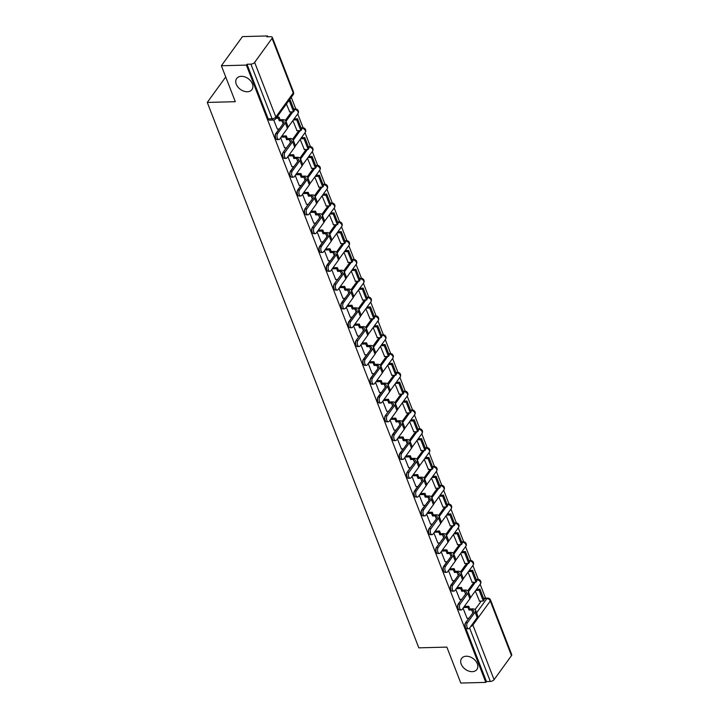 <?xml version="1.0" encoding="UTF-8"?>
<svg xmlns="http://www.w3.org/2000/svg" width="719" height="719" viewBox="0 0 719 719"><rect width="100%" height="100%" fill="white"/><g stroke="black" fill="none" stroke-linecap="round" stroke-linejoin="round"><path stroke-width="1.08" d="M466.272 656.222A9.446 6.642 35.9 0 1 475.672 660.941A9.446 6.642 35.9 0 1 476.913 669.479A9.446 6.642 35.9 0 1 472.257 671.663A9.446 6.642 35.9 0 1 462.856 666.944A9.446 6.642 35.9 0 1 461.616 658.406A9.446 6.642 35.9 0 1 466.272 656.222M241.341 76.313A9.446 6.642 35.9 0 1 250.742 81.031A9.446 6.642 35.9 0 1 251.983 89.569A9.446 6.642 35.9 0 1 247.327 91.753A9.446 6.642 35.9 0 1 237.926 87.035A9.446 6.642 35.9 0 1 236.686 78.497A9.446 6.642 35.9 0 1 241.341 76.313M461.544 599.412L458.237 603.978A2.948 1.546 88.5 0 0 457.949 608.085A2.948 1.546 88.5 0 0 458.138 608.499M454.246 580.593L450.939 585.158A2.948 1.546 88.5 0 0 450.651 589.274A2.948 1.546 88.5 0 0 450.84 589.679M446.948 561.782L443.641 566.347A2.948 1.546 88.5 0 0 443.353 570.455A2.948 1.546 88.5 0 0 443.542 570.868M439.651 542.962L436.343 547.527A2.948 1.546 88.5 0 0 436.056 551.644A2.948 1.546 88.5 0 0 436.244 552.048M432.353 524.151L429.045 528.717A2.948 1.546 88.5 0 0 428.758 532.824A2.948 1.546 88.5 0 0 428.946 533.237M425.055 505.331L421.747 509.897A2.948 1.546 88.5 0 0 421.451 514.013A2.948 1.546 88.5 0 0 421.649 514.418M417.757 486.52L414.45 491.086A2.948 1.546 88.5 0 0 414.153 495.193A2.948 1.546 88.5 0 0 414.351 495.607M410.459 467.701L407.152 472.266A2.948 1.546 88.5 0 0 406.855 476.382A2.948 1.546 88.5 0 0 407.053 476.787M403.161 448.89L399.854 453.455A2.948 1.546 88.5 0 0 399.557 457.563A2.948 1.546 88.5 0 0 399.755 457.967M395.863 430.07L392.556 434.636A2.948 1.546 88.5 0 0 392.259 438.743A2.948 1.546 88.5 0 0 392.448 439.156M388.566 411.25L385.258 415.816A2.948 1.546 88.5 0 0 384.962 419.932A2.948 1.546 88.5 0 0 385.15 420.336M381.268 392.439L377.96 397.005A2.948 1.546 88.5 0 0 377.664 401.112A2.948 1.546 88.5 0 0 377.852 401.526M373.97 373.619L370.662 378.185A2.948 1.546 88.5 0 0 370.366 382.301A2.948 1.546 88.5 0 0 370.555 382.706M366.672 354.809L363.365 359.374A2.948 1.546 88.5 0 0 363.068 363.481A2.948 1.546 88.5 0 0 363.257 363.895M359.374 335.989L356.067 340.554A2.948 1.546 88.5 0 0 355.77 344.671A2.948 1.546 88.5 0 0 355.959 345.075M352.076 317.178L348.769 321.744A2.948 1.546 88.5 0 0 348.472 325.851A2.948 1.546 88.5 0 0 348.661 326.264M344.778 298.358L341.471 302.924A2.948 1.546 88.5 0 0 341.174 307.04A2.948 1.546 88.5 0 0 341.363 307.444M337.481 279.547L334.173 284.113A2.948 1.546 88.5 0 0 333.877 288.22A2.948 1.546 88.5 0 0 334.065 288.634M330.183 260.727L326.875 265.293A2.948 1.546 88.5 0 0 326.579 269.409A2.948 1.546 88.5 0 0 326.768 269.814M322.885 241.917L319.578 246.482A2.948 1.546 88.5 0 0 319.281 250.589A2.948 1.546 88.5 0 0 319.47 251.003M315.587 223.097L312.28 227.662A2.948 1.546 88.5 0 0 311.983 231.779A2.948 1.546 88.5 0 0 312.172 232.183M308.289 204.286L304.982 208.852A2.948 1.546 88.5 0 0 304.685 212.959A2.948 1.546 88.5 0 0 304.874 213.363M300.991 185.466L297.684 190.032A2.948 1.546 88.5 0 0 297.387 194.139A2.948 1.546 88.5 0 0 297.576 194.552M293.694 166.646L290.386 171.212A2.948 1.546 88.5 0 0 290.09 175.328A2.948 1.546 88.5 0 0 290.278 175.733M286.387 147.835L283.088 152.401A2.948 1.546 88.5 0 0 282.792 156.508A2.948 1.546 88.5 0 0 282.98 156.922M279.089 129.016L275.79 133.581A2.948 1.546 88.5 0 0 275.494 137.697A2.948 1.546 88.5 0 0 275.683 138.102M485.559 598.163L480.175 584.295M478.27 579.37L472.877 565.476M470.963 560.559L465.579 546.665M463.665 541.74L458.282 527.845M456.367 522.929L450.984 509.034M449.069 504.109L443.686 490.214M441.772 485.289L436.388 471.394M434.474 466.478L429.09 452.584M427.176 447.658L421.792 433.764M419.878 428.848L414.495 414.953M412.58 410.028L407.197 396.133M405.282 391.217L399.899 377.322M397.984 372.397L392.601 358.502M390.687 353.586L385.303 339.692M383.389 334.766L377.996 320.872M376.091 315.956L370.698 302.061M368.793 297.136L363.401 283.241M361.495 278.325L356.103 264.43M354.197 259.505L348.805 245.61M346.9 240.685L341.507 226.791M339.602 221.874L334.209 207.98M332.304 203.055L326.911 189.16M325.006 184.244L319.613 170.349M317.708 165.424L312.316 151.529M310.41 146.613L305.018 132.718M303.112 127.793L297.72 113.899M295.815 108.982L291.285 97.299M267.81 36.777L267.486 35.95L266.875 36.804L270.766 36.696A2.948 1.42 -21.2 0 1 272.285 37.325A2.948 1.42 -21.2 0 1 272.052 38.332L254.643 62.373L275.835 117.008L293.244 92.967L272.052 38.332M221.371 65.753L246.383 65.096L485.819 682.394L460.807 683.05L446.858 647.109L418.826 647.846L207.279 102.431L235.311 101.694L221.371 65.753L242.465 36.606L267.486 35.95M511.488 655.629L490.295 600.994A2.948 1.42 -21.2 0 0 490.529 599.988L511.721 654.632A2.948 1.42 158.8 0 1 511.488 655.629L494.079 679.671A2.948 1.42 158.8 0 1 490.331 681.441L486.439 681.54L465.247 626.905A2.948 1.546 -91.5 0 1 465.535 622.789L468.842 618.223M475.124 609.55L481.272 601.066M486.439 681.54L485.819 682.394M247.003 64.243L268.196 118.878A2.948 1.546 88.5 0 0 269.499 120.136L273.4 120.028A2.948 1.546 -91.5 0 1 272.088 118.779L250.895 64.144L247.003 64.243L246.383 65.096M250.895 64.144A2.948 1.42 -21.2 0 0 254.643 62.373M273.732 120.001L277.318 129.069M286.423 104.012L289.739 111.903M280.626 137.778L284.616 147.88M292.858 120.612L297.037 130.723M287.924 156.598L291.914 166.7M300.156 139.432L304.335 149.534M295.221 175.418L299.212 185.511M307.453 158.243L311.633 168.354M302.519 194.229L306.51 204.331M314.76 177.063L318.93 187.165M309.817 213.049L313.808 223.142M322.058 195.874L326.228 205.985M317.115 231.86L321.105 241.961M329.356 214.693L333.526 224.795M324.413 250.679L328.403 260.772M336.654 233.504L340.824 243.615M331.711 269.49L335.701 279.592M343.952 252.324L348.131 262.426M339.009 288.31L342.999 298.403M351.249 271.135L355.429 281.246M346.306 307.121L350.297 317.223M358.547 289.955L362.727 300.057M353.613 325.941L357.595 336.043M365.845 308.766L370.024 318.877M360.911 344.752L364.893 354.853M373.143 327.585L377.322 337.687M368.209 363.571L372.19 373.673M380.441 346.405L384.62 356.507M375.507 382.382L379.488 392.484M387.739 365.216L391.918 375.327M382.805 401.202L386.786 411.304M395.037 384.036L399.216 394.138M390.102 420.022L394.084 430.115M402.334 402.847L406.514 412.958M397.4 438.833L401.382 448.935M409.632 421.667L413.811 431.768M404.698 457.652L408.68 467.745M416.93 440.477L421.109 450.588M411.996 476.463L415.977 486.565M424.228 459.297L428.407 469.399M419.294 495.283L423.275 505.376M431.526 478.108L435.705 488.219M426.592 514.094L430.573 524.196M438.824 496.928L443.003 507.03M433.89 532.914L437.871 543.007M446.122 515.739L450.301 525.85M441.187 551.725L445.169 561.827M453.419 534.559L457.599 544.66M448.485 570.544L452.467 580.646M460.717 553.369L464.896 563.48M455.783 589.355L459.765 599.457M468.015 572.189L472.194 582.291M467.826 590.73L473.974 582.246M460.528 571.92L466.676 563.435M453.231 553.1L459.378 544.616M445.933 534.289L452.08 525.805M438.635 515.469L444.782 506.985M431.337 496.658L437.485 488.174M424.039 477.838L430.187 469.354M416.741 459.019L422.889 450.534M409.444 440.208L415.591 431.724M402.146 421.388L408.293 412.904M394.848 402.577L400.986 394.093M387.55 383.757L393.688 375.273M380.252 364.946L386.391 356.462M372.954 346.127L379.093 337.642M365.656 327.316L371.795 318.832M358.359 308.496L364.497 300.012M351.061 289.685L357.199 281.201M343.763 270.865L349.901 262.381M336.465 252.054L342.603 243.57M329.167 233.235L335.306 224.75M321.869 214.415L328.008 205.931M314.571 195.604L320.71 187.12M307.274 176.784L313.412 168.3M299.976 157.973L306.114 149.489M292.678 139.153L298.816 130.669M285.38 120.343L291.519 111.858M225.721 76.96L207.279 102.431M463.081 608.175L467.062 618.277M475.313 591.009L479.492 601.111M476.598 580.503L477.03 579.891A2.948 1.546 -91.5 0 1 477.892 579.361L476.508 579.397A2.948 1.546 88.5 0 0 476.194 579.469M469.3 561.683L469.732 561.081A2.948 1.546 -91.5 0 1 470.594 560.541L469.21 560.577A2.948 1.546 88.5 0 0 468.896 560.649M461.993 542.872L462.434 542.261A2.948 1.546 -91.5 0 1 463.297 541.731L461.913 541.766A2.948 1.546 88.5 0 0 461.598 541.829M454.696 524.052L455.136 523.45A2.948 1.546 -91.5 0 1 455.999 522.911L454.615 522.947A2.948 1.546 88.5 0 0 454.3 523.019M447.398 505.241L447.838 504.63A2.948 1.546 -91.5 0 1 448.701 504.091L447.317 504.127A2.948 1.546 88.5 0 0 447.002 504.199M440.1 486.421L440.54 485.819A2.948 1.546 -91.5 0 1 441.403 485.28L440.019 485.316A2.948 1.546 88.5 0 0 439.704 485.388M432.802 467.602L433.242 466.999A2.948 1.546 -91.5 0 1 434.105 466.46L432.721 466.496A2.948 1.546 88.5 0 0 432.407 466.568M425.504 448.791L425.945 448.189A2.948 1.546 -91.5 0 1 426.798 447.649L425.423 447.685A2.948 1.546 88.5 0 0 425.109 447.757M418.206 429.971L418.647 429.369A2.948 1.546 -91.5 0 1 419.501 428.83L418.125 428.866A2.948 1.546 88.5 0 0 417.811 428.937M410.909 411.16L411.349 410.558A2.948 1.546 -91.5 0 1 412.203 410.019L410.828 410.055A2.948 1.546 88.5 0 0 410.513 410.127M403.611 392.34L404.051 391.738A2.948 1.546 -91.5 0 1 404.905 391.199L403.53 391.235A2.948 1.546 88.5 0 0 403.215 391.307M396.313 373.529L396.753 372.927A2.948 1.546 -91.5 0 1 397.607 372.388L396.232 372.424A2.948 1.546 88.5 0 0 395.917 372.496M389.015 354.71L389.455 354.108A2.948 1.546 -91.5 0 1 390.309 353.568L388.925 353.604A2.948 1.546 88.5 0 0 388.62 353.676M381.717 335.899L382.157 335.288A2.948 1.546 -91.5 0 1 383.011 334.757L381.627 334.793A2.948 1.546 88.5 0 0 381.313 334.865M374.419 317.079L374.86 316.477A2.948 1.546 -91.5 0 1 375.713 315.938L374.329 315.974A2.948 1.546 88.5 0 0 374.015 316.045M367.121 298.268L367.562 297.657A2.948 1.546 -91.5 0 1 368.416 297.127L367.032 297.163A2.948 1.546 88.5 0 0 366.717 297.226M359.824 279.448L360.264 278.846A2.948 1.546 -91.5 0 1 361.118 278.307L359.734 278.343A2.948 1.546 88.5 0 0 359.419 278.415M352.526 260.637L352.966 260.026A2.948 1.546 -91.5 0 1 353.82 259.487L352.436 259.523A2.948 1.546 88.5 0 0 352.121 259.595M345.228 241.818L345.668 241.216A2.948 1.546 -91.5 0 1 346.522 240.676L345.138 240.712A2.948 1.546 88.5 0 0 344.823 240.784M337.93 222.998L338.37 222.396A2.948 1.546 -91.5 0 1 339.224 221.856L337.84 221.892A2.948 1.546 88.5 0 0 337.526 221.964M330.632 204.187L331.073 203.585A2.948 1.546 -91.5 0 1 331.926 203.046L330.542 203.082A2.948 1.546 88.5 0 0 330.228 203.153M323.334 185.367L323.775 184.765A2.948 1.546 -91.5 0 1 324.629 184.226L323.244 184.262A2.948 1.546 88.5 0 0 322.93 184.334M316.036 166.556L316.477 165.954A2.948 1.546 -91.5 0 1 317.331 165.415L315.947 165.451A2.948 1.546 88.5 0 0 315.632 165.523M308.739 147.737L309.179 147.134A2.948 1.546 -91.5 0 1 310.033 146.595L308.649 146.631A2.948 1.546 88.5 0 0 308.334 146.703M301.441 128.926L301.881 128.324A2.948 1.546 -91.5 0 1 302.735 127.784L301.351 127.82A2.948 1.546 88.5 0 0 301.036 127.892M294.143 110.106L294.574 109.504A2.948 1.546 -91.5 0 1 295.437 108.964L294.053 109A2.948 1.546 88.5 0 0 293.738 109.072M476.598 612.804L486.844 598.648A2.948 1.546 -91.5 0 1 487.698 598.109L483.806 598.208A2.948 1.546 88.5 0 0 483.492 598.28M278.819 139.549L277.183 139.594A3.316 1.735 -91.5 0 1 275.467 137.302A3.316 1.735 -91.5 0 1 276.042 133.563L277.678 133.518A3.316 1.735 88.5 0 0 277.103 137.257A3.316 1.735 88.5 0 0 278.819 139.549A3.316 1.735 88.5 0 0 279.781 138.947L287.447 128.368A5.905 2.84 -21.2 0 0 287.915 126.364L285.811 120.936A5.905 2.84 -21.2 0 0 282.774 119.678L280.068 119.749L279.035 117.089L276.914 117.152M277.246 129.069L279.34 129.016M280.068 119.749L279.269 120.855L281.974 120.783A3.981 1.914 158.8 0 1 284.023 121.637A3.981 1.914 158.8 0 1 283.699 122.985L276.042 133.563M279.269 120.855L278.235 118.195L279.035 117.089M276.114 118.258L278.235 118.195M289.487 111.912L293.568 111.805L294.368 110.699L290.206 99.959L289.344 99.986M293.568 111.805L289.406 101.064L290.206 99.959M288.544 101.091L289.406 101.064M277.678 133.518L285.335 122.94A5.905 2.84 -21.2 0 0 285.811 120.936M286.117 158.369L284.481 158.414A3.316 1.735 -91.5 0 1 282.765 156.113A3.316 1.735 -91.5 0 1 283.34 152.374L284.976 152.338A3.316 1.735 88.5 0 0 284.4 156.077A3.316 1.735 88.5 0 0 286.117 158.369A3.316 1.735 88.5 0 0 287.079 157.767L294.745 147.188A5.905 2.84 -21.2 0 0 295.212 145.184L293.109 139.756A5.905 2.84 -21.2 0 0 290.072 138.488L287.366 138.56L286.333 135.909L281.902 136.026M284.544 147.88L286.638 147.826M287.366 138.56L286.566 139.666L289.272 139.594A3.981 1.914 158.8 0 1 291.321 140.448A3.981 1.914 158.8 0 1 290.997 141.796L283.088 152.401M286.566 139.666L285.533 137.014L286.333 135.909M281.102 137.131L285.533 137.014M296.785 130.723L300.866 130.615L301.665 129.51L297.504 118.779L294.125 118.869M300.866 130.615L296.704 119.884L297.504 118.779M293.325 119.974L296.704 119.884M284.976 152.338L292.633 141.76A5.905 2.84 -21.2 0 0 293.109 139.756M293.415 177.18L291.779 177.225A3.316 1.735 -91.5 0 1 290.063 174.933A3.316 1.735 -91.5 0 1 290.638 171.194L292.274 171.149A3.316 1.735 88.5 0 0 291.698 174.888A3.316 1.735 88.5 0 0 293.415 177.18A3.316 1.735 88.5 0 0 294.377 176.577L302.043 165.999A5.905 2.84 -21.2 0 0 302.51 163.995L300.407 158.566A5.905 2.84 -21.2 0 0 297.369 157.308L294.664 157.38L293.631 154.72L289.2 154.837M291.842 166.7L293.936 166.646M294.664 157.38L293.864 158.486L296.57 158.414A3.981 1.914 158.8 0 1 298.619 159.267A3.981 1.914 158.8 0 1 298.304 160.616L290.638 171.194M293.864 158.486L292.831 155.825L293.631 154.72M288.4 155.942L292.831 155.825M304.083 149.543L308.163 149.435L308.963 148.33L304.802 137.599L301.423 137.68M308.163 149.435L304.002 138.695L304.802 137.599M300.623 138.785L304.002 138.695M292.274 171.149L299.931 160.571A5.905 2.84 -21.2 0 0 300.407 158.566M300.713 195.999L299.077 196.044A3.316 1.735 -91.5 0 1 297.36 193.744A3.316 1.735 -91.5 0 1 297.936 190.005L299.571 189.969A3.316 1.735 88.5 0 0 298.996 193.708A3.316 1.735 88.5 0 0 300.713 195.999A3.316 1.735 88.5 0 0 301.683 195.397L309.341 184.819A5.905 2.84 -21.2 0 0 309.808 182.815L307.705 177.386A5.905 2.84 -21.2 0 0 304.667 176.119L301.962 176.191L300.928 173.54L296.498 173.656M299.14 185.511L301.234 185.457M301.962 176.191L301.162 177.296L303.867 177.225A3.981 1.914 158.8 0 1 305.917 178.078A3.981 1.914 158.8 0 1 305.602 179.435L297.936 190.005M301.162 177.296L300.129 174.645L300.928 173.54M295.698 174.762L300.129 174.645M311.381 168.354L315.461 168.246L316.261 167.141L312.1 156.409L308.721 156.499M315.461 168.246L311.3 157.515L312.1 156.409M307.921 157.605L311.3 157.515M299.571 189.969L307.229 179.391A5.905 2.84 -21.2 0 0 307.705 177.386M308.011 214.81L306.375 214.855A3.316 1.735 -91.5 0 1 304.658 212.563A3.316 1.735 -91.5 0 1 305.233 208.825L306.869 208.78A3.316 1.735 88.5 0 0 306.294 212.518A3.316 1.735 88.5 0 0 308.011 214.81A3.316 1.735 88.5 0 0 308.981 214.208L316.639 203.63A5.905 2.84 -21.2 0 0 317.106 201.626L315.003 196.197A5.905 2.84 -21.2 0 0 311.965 194.939L309.26 195.011L308.226 192.359L303.795 192.476M306.438 204.331L308.532 204.277M309.26 195.011L308.46 196.116L311.165 196.044A3.981 1.914 158.8 0 1 313.214 196.898A3.981 1.914 158.8 0 1 312.9 198.246L304.982 208.852M308.46 196.116L307.426 193.456L308.226 192.359M302.996 193.573L307.426 193.456M318.679 187.174L322.759 187.066L323.559 185.96L319.398 175.229L316.018 175.319M322.759 187.066L318.598 176.335L319.398 175.229M315.219 176.416L318.598 176.335M306.869 208.78L314.527 198.201A5.905 2.84 -21.2 0 0 315.003 196.197M315.308 233.63L313.673 233.675A3.316 1.735 -91.5 0 1 311.956 231.374A3.316 1.735 -91.5 0 1 312.531 227.644L314.167 227.599A3.316 1.735 88.5 0 0 313.592 231.338A3.316 1.735 88.5 0 0 315.308 233.63A3.316 1.735 88.5 0 0 316.279 233.028L323.936 222.45A5.905 2.84 -21.2 0 0 324.413 220.445L322.301 215.017A5.905 2.84 -21.2 0 0 319.263 213.75L316.558 213.822L315.524 211.17L311.093 211.287M313.736 223.142L315.83 223.088M316.558 213.822L315.758 214.927L318.463 214.855A3.981 1.914 158.8 0 1 320.512 215.709A3.981 1.914 158.8 0 1 320.198 217.066L312.28 227.662M315.758 214.927L314.724 212.276L315.524 211.17M310.293 212.393L314.724 212.276M325.977 205.985L330.057 205.877L330.857 204.78L326.696 194.04L323.316 194.13M330.057 205.877L325.896 195.146L326.696 194.04M322.516 195.235L325.896 195.146M314.167 227.599L321.824 217.021A5.905 2.84 -21.2 0 0 322.301 215.017M322.606 252.45L320.971 252.486A3.316 1.735 -91.5 0 1 319.254 250.194A3.316 1.735 -91.5 0 1 319.838 246.455L321.465 246.41A3.316 1.735 88.5 0 0 320.89 250.149A3.316 1.735 88.5 0 0 322.606 252.45A3.316 1.735 88.5 0 0 323.577 251.839L331.234 241.26A5.905 2.84 -21.2 0 0 331.711 239.256L329.599 233.837A5.905 2.84 -21.2 0 0 326.561 232.57L323.856 232.641L322.822 229.99L318.391 230.107M321.034 241.961L323.128 241.908M323.856 232.641L323.056 233.747L325.761 233.675A3.981 1.914 158.8 0 1 327.81 234.529A3.981 1.914 158.8 0 1 327.496 235.877L319.838 246.455M323.056 233.747L322.031 231.096L322.822 229.99M317.591 231.212L322.031 231.096M333.274 224.804L337.355 224.696L338.155 223.591L333.993 212.86L330.614 212.95M337.355 224.696L333.194 213.965L333.993 212.86M329.814 214.055L333.194 213.965M321.465 246.41L329.122 235.832A5.905 2.84 -21.2 0 0 329.599 233.837M329.904 271.261L328.268 271.306A3.316 1.735 -91.5 0 1 326.552 269.014A3.316 1.735 -91.5 0 1 327.136 265.275L328.763 265.23A3.316 1.735 88.5 0 0 328.188 268.969A3.316 1.735 88.5 0 0 329.904 271.261A3.316 1.735 88.5 0 0 330.875 270.659L338.532 260.08A5.905 2.84 -21.2 0 0 339.009 258.076L336.896 252.648A5.905 2.84 -21.2 0 0 333.859 251.38L331.153 251.452L330.129 248.801L325.689 248.918M328.331 260.781L330.425 260.718M331.153 251.452L330.354 252.558L333.059 252.486A3.981 1.914 158.8 0 1 335.108 253.34A3.981 1.914 158.8 0 1 334.793 254.697L327.136 265.275M330.354 252.558L329.329 249.906L330.129 248.801M324.889 250.023L329.329 249.906M340.572 243.624L344.653 243.516L345.453 242.411L341.291 231.671L337.912 231.761M344.653 243.516L340.491 232.776L341.291 231.671M337.112 232.866L340.491 232.776M328.763 265.23L336.429 254.652A5.905 2.84 -21.2 0 0 336.896 252.648M337.202 290.081L335.566 290.117A3.316 1.735 -91.5 0 1 333.85 287.825A3.316 1.735 -91.5 0 1 334.434 284.086L336.061 284.041A3.316 1.735 88.5 0 0 335.485 287.78A3.316 1.735 88.5 0 0 337.202 290.081A3.316 1.735 88.5 0 0 338.173 289.469L345.83 278.891A5.905 2.84 -21.2 0 0 346.306 276.896L344.194 271.467A5.905 2.84 -21.2 0 0 341.157 270.2L338.451 270.272L337.427 267.621L332.987 267.738M335.629 279.592L337.723 279.538M338.451 270.272L337.651 271.378L340.357 271.306A3.981 1.914 158.8 0 1 342.406 272.159A3.981 1.914 158.8 0 1 342.091 273.508L334.173 284.113M337.651 271.378L336.627 268.726L337.427 267.621M332.187 268.843L336.627 268.726M347.87 262.435L351.959 262.327L352.759 261.222L348.589 250.491L345.21 250.58M351.959 262.327L347.789 251.596L348.589 250.491M344.41 251.686L347.789 251.596M336.061 284.041L343.727 273.463A5.905 2.84 -21.2 0 0 344.194 271.467M344.5 308.891L342.864 308.936A3.316 1.735 -91.5 0 1 341.148 306.645A3.316 1.735 -91.5 0 1 341.732 302.906L343.358 302.861A3.316 1.735 88.5 0 0 342.783 306.6A3.316 1.735 88.5 0 0 344.5 308.891A3.316 1.735 88.5 0 0 345.471 308.289L353.128 297.711A5.905 2.84 -21.2 0 0 353.604 295.707L351.492 290.278A5.905 2.84 -21.2 0 0 348.454 289.02L345.749 289.083L344.725 286.432L340.285 286.548M342.927 298.412L345.021 298.349M345.749 289.083L344.949 290.188L347.654 290.117A3.981 1.914 158.8 0 1 349.704 290.97A3.981 1.914 158.8 0 1 349.389 292.327L341.732 302.906M344.949 290.188L343.925 287.537L344.725 286.432M339.485 287.654L343.925 287.537M355.168 281.255L359.257 281.147L360.057 280.042L355.887 269.301L352.508 269.391M359.257 281.147L355.087 270.407L355.887 269.301M351.708 270.497L355.087 270.407M343.358 302.861L351.025 292.282A5.905 2.84 -21.2 0 0 351.492 290.278M351.798 327.711L350.162 327.756A3.316 1.735 -91.5 0 1 348.445 325.455A3.316 1.735 -91.5 0 1 349.03 321.717L350.656 321.672A3.316 1.735 88.5 0 0 350.081 325.41A3.316 1.735 88.5 0 0 351.798 327.711A3.316 1.735 88.5 0 0 352.768 327.1L360.426 316.522A5.905 2.84 -21.2 0 0 360.902 314.527L358.79 309.098A5.905 2.84 -21.2 0 0 355.752 307.831L353.047 307.903L352.022 305.251L347.583 305.368M350.225 317.223L352.319 317.169M353.047 307.903L352.247 309.008L354.952 308.936A3.981 1.914 158.8 0 1 357.001 309.79A3.981 1.914 158.8 0 1 356.687 311.138L349.03 321.717M352.247 309.008L351.223 306.357L352.022 305.251M346.783 306.474L351.223 306.357M362.466 300.066L366.555 299.958L367.355 298.852L363.185 288.121L359.806 288.211M366.555 299.958L362.385 289.227L363.185 288.121M359.006 289.317L362.385 289.227M350.656 321.672L358.323 311.093A5.905 2.84 -21.2 0 0 358.79 309.098M359.096 346.522L357.469 346.567A3.316 1.735 -91.5 0 1 355.743 344.275A3.316 1.735 -91.5 0 1 356.327 340.536L357.963 340.491A3.316 1.735 88.5 0 0 357.379 344.23A3.316 1.735 88.5 0 0 359.096 346.522A3.316 1.735 88.5 0 0 360.066 345.92L367.724 335.342A5.905 2.84 -21.2 0 0 368.2 333.337L366.088 327.909A5.905 2.84 -21.2 0 0 363.05 326.651L360.345 326.723L359.32 324.062L354.88 324.179M357.523 336.043L359.617 335.989M360.345 326.723L359.545 327.819L362.25 327.756A3.981 1.914 158.8 0 1 364.299 328.601A3.981 1.914 158.8 0 1 363.985 329.958L356.067 340.554M359.545 327.819L358.52 325.168L359.32 324.062M354.081 325.285L358.52 325.168M369.764 318.885L373.853 318.778L374.653 317.672L370.483 306.932L367.103 307.022M373.853 318.778L369.683 308.038L370.483 306.932M366.304 308.127L369.683 308.038M357.963 340.491L365.62 329.913A5.905 2.84 -21.2 0 0 366.088 327.909M366.393 365.342L364.767 365.387A3.316 1.735 -91.5 0 1 363.041 363.086A3.316 1.735 -91.5 0 1 363.625 359.347L365.261 359.311A3.316 1.735 88.5 0 0 364.677 363.041A3.316 1.735 88.5 0 0 366.393 365.342A3.316 1.735 88.5 0 0 367.364 364.731L375.021 354.152A5.905 2.84 -21.2 0 0 375.498 352.157L373.386 346.729A5.905 2.84 -21.2 0 0 370.348 345.462L367.643 345.533L366.618 342.882L362.178 342.999M364.821 354.853L366.915 354.8M367.643 345.533L366.843 346.639L369.548 346.567A3.981 1.914 158.8 0 1 371.597 347.421A3.981 1.914 158.8 0 1 371.283 348.769L363.625 359.347M366.843 346.639L365.818 343.988L366.618 342.882M361.378 344.104L365.818 343.988M377.062 337.696L381.151 337.588L381.951 336.483L377.781 325.752L374.401 325.842M381.151 337.588L376.981 326.857L377.781 325.752M373.601 326.947L376.981 326.857M365.261 359.311L372.918 348.733A5.905 2.84 -21.2 0 0 373.386 346.729M373.691 384.153L372.065 384.198A3.316 1.735 -91.5 0 1 370.339 381.906A3.316 1.735 -91.5 0 1 370.923 378.167L372.559 378.122A3.316 1.735 88.5 0 0 371.975 381.861A3.316 1.735 88.5 0 0 373.691 384.153A3.316 1.735 88.5 0 0 374.662 383.551L382.319 372.972A5.905 2.84 -21.2 0 0 382.796 370.968L380.693 365.54A5.905 2.84 -21.2 0 0 377.646 364.281L374.941 364.353L373.916 361.693L369.476 361.81M372.118 373.673L374.213 373.619M374.941 364.353L374.141 365.459L376.846 365.387A3.981 1.914 158.8 0 1 378.904 366.241A3.981 1.914 158.8 0 1 378.58 367.589L370.923 378.167M374.141 365.459L373.116 362.798L373.916 361.693M368.676 362.915L373.116 362.798M384.359 356.516L388.449 356.408L389.249 355.303L385.078 344.563L381.699 344.653M388.449 356.408L384.279 345.668L385.078 344.563M380.899 345.758L384.279 345.668M372.559 378.122L380.216 367.544A5.905 2.84 -21.2 0 0 380.693 365.54M380.989 402.973L379.362 403.017A3.316 1.735 -91.5 0 1 377.637 400.717A3.316 1.735 -91.5 0 1 378.221 396.978L379.857 396.942A3.316 1.735 88.5 0 0 379.273 400.681A3.316 1.735 88.5 0 0 380.989 402.973A3.316 1.735 88.5 0 0 381.96 402.37L389.617 391.792A5.905 2.84 -21.2 0 0 390.093 389.788L387.99 384.359A5.905 2.84 -21.2 0 0 384.944 383.092L382.238 383.164L381.214 380.513L376.774 380.63M379.425 392.484L381.51 392.43M382.238 383.164L381.438 384.27L384.144 384.198A3.981 1.914 158.8 0 1 386.202 385.051A3.981 1.914 158.8 0 1 385.878 386.4L378.221 396.978M381.438 384.27L380.414 381.618L381.214 380.513M375.974 381.735L380.414 381.618M391.657 375.327L395.747 375.219L396.546 374.114L392.376 363.383L388.997 363.472M395.747 375.219L391.576 364.488L392.376 363.383M388.197 364.578L391.576 364.488M379.857 396.942L387.514 386.364A5.905 2.84 -21.2 0 0 387.99 384.359M388.287 421.783L386.66 421.828A3.316 1.735 -91.5 0 1 384.935 419.537A3.316 1.735 -91.5 0 1 385.519 415.798L387.155 415.753A3.316 1.735 88.5 0 0 386.57 419.492A3.316 1.735 88.5 0 0 388.287 421.783A3.316 1.735 88.5 0 0 389.258 421.181L396.915 410.603A5.905 2.84 -21.2 0 0 397.391 408.599L395.288 403.17A5.905 2.84 -21.2 0 0 392.241 401.912L389.536 401.984L388.512 399.324L384.072 399.44M386.723 411.304L388.808 411.25M389.536 401.984L388.736 403.089L391.442 403.017A3.981 1.914 158.8 0 1 393.5 403.871A3.981 1.914 158.8 0 1 393.176 405.219L385.258 415.816M388.736 403.089L387.712 400.429L388.512 399.324M383.272 400.546L387.712 400.429M398.955 394.147L403.044 394.039L403.844 392.934L399.674 382.202L396.295 382.283M403.044 394.039L398.874 383.299L399.674 382.202M395.495 383.389L398.874 383.299M387.155 415.753L394.812 405.174A5.905 2.84 -21.2 0 0 395.288 403.17M395.594 440.603L393.958 440.648A3.316 1.735 -91.5 0 1 392.232 438.347A3.316 1.735 -91.5 0 1 392.817 434.609L394.452 434.573A3.316 1.735 88.5 0 0 393.868 438.311A3.316 1.735 88.5 0 0 395.594 440.603A3.316 1.735 88.5 0 0 396.555 440.001L404.213 429.423A5.905 2.84 -21.2 0 0 404.689 427.419L402.586 421.99A5.905 2.84 -21.2 0 0 399.539 420.723L396.834 420.795L395.81 418.143L391.37 418.26M394.021 430.115L396.106 430.061M396.834 420.795L396.034 421.9L398.739 421.828A3.981 1.914 158.8 0 1 400.798 422.682A3.981 1.914 158.8 0 1 400.474 424.039L392.817 434.609M396.034 421.9L395.01 419.249L395.81 418.143M390.57 419.366L395.01 419.249M406.253 412.958L410.342 412.85L411.142 411.744L406.972 401.013L403.593 401.103M410.342 412.85L406.172 402.119L406.972 401.013M402.793 402.209L406.172 402.119M394.452 434.573L402.11 423.994A5.905 2.84 -21.2 0 0 402.586 421.99M402.892 459.414L401.256 459.459A3.316 1.735 -91.5 0 1 399.53 457.167A3.316 1.735 -91.5 0 1 400.115 453.428L401.75 453.383A3.316 1.735 88.5 0 0 401.166 457.122A3.316 1.735 88.5 0 0 402.892 459.414A3.316 1.735 88.5 0 0 403.853 458.812L411.511 448.234A5.905 2.84 -21.2 0 0 411.987 446.229L409.884 440.801A5.905 2.84 -21.2 0 0 406.837 439.543L404.132 439.615L403.107 436.963L398.668 437.08M401.319 448.935L403.404 448.881M404.132 439.615L403.332 440.72L406.037 440.648A3.981 1.914 158.8 0 1 408.095 441.502A3.981 1.914 158.8 0 1 407.772 442.85L400.115 453.428M403.332 440.72L402.307 438.06L403.107 436.963M397.868 438.177L402.307 438.06M413.551 431.777L417.64 431.67L418.44 430.564L414.279 419.833L410.891 419.923M417.64 431.67L413.479 420.939L414.279 419.833M410.091 421.019L413.479 420.939M401.75 453.383L409.408 442.805A5.905 2.84 -21.2 0 0 409.884 440.801M410.19 478.234L408.554 478.279A3.316 1.735 -91.5 0 1 406.828 475.978A3.316 1.735 -91.5 0 1 407.412 472.248L409.048 472.203A3.316 1.735 88.5 0 0 408.464 475.942A3.316 1.735 88.5 0 0 410.19 478.234A3.316 1.735 88.5 0 0 411.151 477.632L418.809 467.053A5.905 2.84 -21.2 0 0 419.285 465.049L417.182 459.621A5.905 2.84 -21.2 0 0 414.135 458.354L411.43 458.425L410.405 455.774L405.965 455.891M408.617 467.745L410.702 467.692M411.43 458.425L410.63 459.531L413.335 459.459A3.981 1.914 158.8 0 1 415.393 460.313A3.981 1.914 158.8 0 1 415.07 461.67L407.152 472.266M410.63 459.531L409.605 456.88L410.405 455.774M405.165 456.996L409.605 456.88M420.849 450.588L424.938 450.48L425.738 449.384L421.577 438.644L418.188 438.734M424.938 450.48L420.777 439.749L421.577 438.644M417.397 439.839L420.777 439.749M409.048 472.203L416.705 461.625A5.905 2.84 -21.2 0 0 417.182 459.621M417.487 497.054L415.852 497.09A3.316 1.735 -91.5 0 1 414.126 494.798A3.316 1.735 -91.5 0 1 414.71 491.059L416.346 491.014A3.316 1.735 88.5 0 0 415.762 494.753A3.316 1.735 88.5 0 0 417.487 497.054A3.316 1.735 88.5 0 0 418.449 496.443L426.106 485.864A5.905 2.84 -21.2 0 0 426.583 483.86L424.48 478.441A5.905 2.84 -21.2 0 0 421.433 477.173L418.728 477.245L417.703 474.594L413.263 474.711M415.915 486.565L418 486.511M418.728 477.245L417.928 478.351L420.633 478.279A3.981 1.914 158.8 0 1 422.691 479.133A3.981 1.914 158.8 0 1 422.368 480.481L414.71 491.059M417.928 478.351L416.903 475.699L417.703 474.594M412.463 475.816L416.903 475.699M428.147 469.408L432.236 469.3L433.036 468.195L428.875 457.464L425.495 457.554M432.236 469.3L428.075 458.569L428.875 457.464M424.695 458.659L428.075 458.569M416.346 491.014L424.003 480.436A5.905 2.84 -21.2 0 0 424.48 478.441M424.785 515.865L423.149 515.909A3.316 1.735 -91.5 0 1 421.424 513.618A3.316 1.735 -91.5 0 1 422.008 509.879L423.644 509.834A3.316 1.735 88.5 0 0 423.06 513.573A3.316 1.735 88.5 0 0 424.785 515.865A3.316 1.735 88.5 0 0 425.747 515.262L433.404 504.684A5.905 2.84 -21.2 0 0 433.881 502.68L431.777 497.251A5.905 2.84 -21.2 0 0 428.731 495.984L426.025 496.056L425.001 493.405L420.561 493.522M423.212 505.385L425.297 505.322M426.025 496.056L425.226 497.162L427.931 497.09A3.981 1.914 158.8 0 1 429.989 497.943A3.981 1.914 158.8 0 1 429.665 499.301L422.008 509.879M425.226 497.162L424.201 494.51L425.001 493.405M419.761 494.627L424.201 494.51M435.444 488.228L439.534 488.12L440.334 487.015L436.172 476.275L432.793 476.364M439.534 488.12L435.372 477.38L436.172 476.275M431.993 477.47L435.372 477.38M423.644 509.834L431.301 499.256A5.905 2.84 -21.2 0 0 431.777 497.251M432.083 534.684L430.447 534.72A3.316 1.735 -91.5 0 1 428.722 532.428A3.316 1.735 -91.5 0 1 429.306 528.69L430.942 528.645A3.316 1.735 88.5 0 0 430.357 532.384A3.316 1.735 88.5 0 0 432.083 534.684A3.316 1.735 88.5 0 0 433.045 534.073L440.702 523.495A5.905 2.84 -21.2 0 0 441.178 521.5L439.075 516.071A5.905 2.84 -21.2 0 0 436.029 514.804L433.323 514.876L432.299 512.225L427.859 512.341M430.51 524.196L432.595 524.142M433.323 514.876L432.523 515.981L435.229 515.909A3.981 1.914 158.8 0 1 437.287 516.763A3.981 1.914 158.8 0 1 436.963 518.111L429.045 528.717M432.523 515.981L431.499 513.33L432.299 512.225M427.059 513.447L431.499 513.33M442.742 507.039L446.832 506.931L447.631 505.825L443.47 495.094L440.091 495.184M446.832 506.931L442.67 496.2L443.47 495.094M439.291 496.29L442.67 496.2M430.942 528.645L438.599 518.066A5.905 2.84 -21.2 0 0 439.075 516.071M439.381 553.495L437.745 553.54A3.316 1.735 -91.5 0 1 436.02 551.248A3.316 1.735 -91.5 0 1 436.604 547.51L438.239 547.465A3.316 1.735 88.5 0 0 437.655 551.203A3.316 1.735 88.5 0 0 439.381 553.495A3.316 1.735 88.5 0 0 440.343 552.893L448 542.315A5.905 2.84 -21.2 0 0 448.476 540.311L446.373 534.882A5.905 2.84 -21.2 0 0 443.326 533.624L440.621 533.687L439.597 531.035L435.157 531.152M437.808 543.016L439.893 542.953M440.621 533.687L439.83 534.792L442.527 534.72A3.981 1.914 158.8 0 1 444.585 535.574A3.981 1.914 158.8 0 1 444.261 536.931L436.343 547.527M439.83 534.792L438.797 532.141L439.597 531.035M434.357 532.258L438.797 532.141M450.049 525.859L454.129 525.751L454.929 524.645L450.768 513.905L447.389 513.995M454.129 525.751L449.968 515.011L450.768 513.905M446.589 515.101L449.968 515.011M438.239 547.465L445.897 536.886A5.905 2.84 -21.2 0 0 446.373 534.882M446.679 572.315L445.043 572.36A3.316 1.735 -91.5 0 1 443.317 570.059A3.316 1.735 -91.5 0 1 443.902 566.32L445.537 566.275A3.316 1.735 88.5 0 0 444.953 570.014A3.316 1.735 88.5 0 0 446.679 572.315A3.316 1.735 88.5 0 0 447.64 571.704L455.298 561.126A5.905 2.84 -21.2 0 0 455.774 559.13L453.671 553.702A5.905 2.84 -21.2 0 0 450.624 552.435L447.928 552.507L446.894 549.855L442.455 549.972M445.106 561.827L447.2 561.773M447.928 552.507L447.128 553.612L449.824 553.54A3.981 1.914 158.8 0 1 451.883 554.394A3.981 1.914 158.8 0 1 451.559 555.742L443.902 566.32M447.128 553.612L446.095 550.961L446.894 549.855M441.655 551.078L446.095 550.961M457.347 544.669L461.427 544.562L462.227 543.456L458.066 532.725L454.687 532.815M461.427 544.562L457.266 533.831L458.066 532.725M453.887 533.92L457.266 533.831M445.537 566.275L453.195 555.706A5.905 2.84 -21.2 0 0 453.671 553.702M453.977 591.126L452.341 591.171A3.316 1.735 -91.5 0 1 450.615 588.879A3.316 1.735 -91.5 0 1 451.199 585.14L452.835 585.095A3.316 1.735 88.5 0 0 452.251 588.834A3.316 1.735 88.5 0 0 453.977 591.126A3.316 1.735 88.5 0 0 454.938 590.524L462.596 579.945A5.905 2.84 -21.2 0 0 463.072 577.941L460.969 572.513A5.905 2.84 -21.2 0 0 457.922 571.254L455.226 571.326L454.192 568.666L449.752 568.783M452.404 580.646L454.498 580.593M455.226 571.326L454.426 572.423L457.122 572.36A3.981 1.914 158.8 0 1 459.18 573.205A3.981 1.914 158.8 0 1 458.857 574.562L451.199 585.14M454.426 572.423L453.392 569.772L454.192 568.666M448.953 569.888L453.392 569.772M464.645 563.489L468.725 563.381L469.525 562.276L465.364 551.536L461.984 551.626M468.725 563.381L464.564 552.641L465.364 551.536M461.185 552.731L464.564 552.641M452.835 585.095L460.493 574.517A5.905 2.84 -21.2 0 0 460.969 572.513M461.274 609.946L459.639 609.991A3.316 1.735 -91.5 0 1 457.913 607.69A3.316 1.735 -91.5 0 1 458.497 603.951L460.133 603.915A3.316 1.735 88.5 0 0 459.549 607.645A3.316 1.735 88.5 0 0 461.274 609.946A3.316 1.735 88.5 0 0 462.236 609.335L469.893 598.756A5.905 2.84 -21.2 0 0 470.37 596.761L468.267 591.333A5.905 2.84 -21.2 0 0 465.22 590.065L462.524 590.137L461.49 587.486L457.05 587.603M459.702 599.457L461.796 599.403M462.524 590.137L461.724 591.243L464.42 591.171A3.981 1.914 158.8 0 1 466.478 592.025A3.981 1.914 158.8 0 1 466.155 593.373L458.237 603.978M461.724 591.243L460.69 588.591L461.49 587.486M456.25 588.708L460.69 588.591M471.943 582.3L476.023 582.192L476.823 581.087L472.662 570.356L469.282 570.446M476.023 582.192L471.862 571.461L472.662 570.356M468.482 571.551L471.862 571.461M460.133 603.915L467.79 593.337A5.905 2.84 -21.2 0 0 468.267 591.333M468.572 628.757L466.937 628.801A3.316 1.735 -91.5 0 1 465.22 626.51A3.316 1.735 -91.5 0 1 465.795 622.771L467.431 622.726A3.316 1.735 88.5 0 0 466.847 626.465A3.316 1.735 88.5 0 0 468.572 628.757A3.316 1.735 88.5 0 0 469.534 628.154L477.191 617.576A5.905 2.84 -21.2 0 0 477.668 615.572L475.565 610.143A5.905 2.84 -21.2 0 0 472.518 608.885L469.822 608.957L468.788 606.297L464.348 606.414M466.999 618.277L469.094 618.223M469.822 608.957L469.022 610.063L471.718 609.991A3.981 1.914 158.8 0 1 473.776 610.844A3.981 1.914 158.8 0 1 473.453 612.193L465.535 622.789M469.022 610.063L467.988 607.402L468.788 606.297M463.557 607.519L467.988 607.402M479.24 601.12L483.321 601.012L484.121 599.907L479.959 589.167L476.58 589.256M483.321 601.012L479.16 590.272L479.959 589.167M475.78 590.362L479.16 590.272M467.431 622.726L475.088 612.148A5.905 2.84 -21.2 0 0 475.565 610.143M483.662 598.729L486.844 598.648A2.948 2.076 -144.1 0 1 490.295 600.994L472.886 625.036L494.079 679.671M468.437 591.773L475.358 582.21M476.364 579.909L477.03 579.891A2.948 2.076 -144.1 0 1 480.481 582.237A2.948 2.076 -144.1 0 1 480.355 584.035A2.948 2.948 0 0 0 477.892 579.361M461.14 572.953L468.06 563.399M469.067 561.099L469.732 561.081A2.948 2.076 -144.1 0 1 473.183 563.426A2.948 2.076 -144.1 0 1 473.057 565.224A2.948 2.948 0 0 0 470.594 560.541M453.842 554.133L460.762 544.58M461.769 542.279L462.434 542.261A2.948 2.076 -144.1 0 1 465.885 544.607A2.948 2.076 -144.1 0 1 465.759 546.404A2.948 2.948 0 0 0 463.297 541.731M446.544 535.322L453.464 525.769M454.471 523.468L455.136 523.45A2.948 2.076 -144.1 0 1 458.587 525.796A2.948 2.076 -144.1 0 1 458.461 527.593A2.948 2.948 0 0 0 455.999 522.911M439.246 516.503L446.166 506.949M447.173 504.648L447.838 504.63A2.948 2.076 -144.1 0 1 451.289 506.976A2.948 2.076 -144.1 0 1 451.164 508.773A2.948 2.948 0 0 0 448.701 504.091M431.948 497.692L438.86 488.138M439.875 485.837L440.54 485.819A2.948 2.076 -144.1 0 1 443.991 488.165A2.948 2.076 -144.1 0 1 443.866 489.963A2.948 2.948 0 0 0 441.403 485.28M424.65 478.872L431.562 469.318M432.577 467.017L433.242 466.999A2.948 2.076 -144.1 0 1 436.694 469.345A2.948 2.076 -144.1 0 1 436.568 471.143A2.948 2.948 0 0 0 434.105 466.46M417.353 460.061L424.264 450.498M425.28 448.207L425.945 448.189A2.948 2.076 -144.1 0 1 429.396 450.534A2.948 2.076 -144.1 0 1 429.27 452.332A2.948 2.948 0 0 0 426.798 447.649M410.055 441.241L416.966 431.688M417.982 429.387L418.647 429.369A2.948 2.076 -144.1 0 1 422.098 431.715A2.948 2.076 -144.1 0 1 421.972 433.512A2.948 2.948 0 0 0 419.501 428.83M402.757 422.43L409.668 412.868M410.684 410.576L411.349 410.558A2.948 2.076 -144.1 0 1 414.8 412.904A2.948 2.076 -144.1 0 1 414.674 414.701A2.948 2.948 0 0 0 412.203 410.019M395.45 403.611L402.37 394.057M403.386 391.756L404.051 391.738A2.948 2.076 -144.1 0 1 407.502 394.084A2.948 2.076 -144.1 0 1 407.376 395.881A2.948 2.948 0 0 0 404.905 391.199M388.152 384.8L395.073 375.237M396.088 372.936L396.753 372.927A2.948 2.076 -144.1 0 1 400.204 375.273A2.948 2.076 -144.1 0 1 400.079 377.071A2.948 2.948 0 0 0 397.607 372.388M380.854 365.98L387.775 356.426M388.79 354.125L389.455 354.108A2.948 2.076 -144.1 0 1 392.907 356.453A2.948 2.076 -144.1 0 1 392.781 358.251A2.948 2.948 0 0 0 390.309 353.568M373.556 347.169L380.477 337.606M381.492 335.306L382.157 335.288A2.948 2.076 -144.1 0 1 385.609 337.633A2.948 2.076 -144.1 0 1 385.483 339.431A2.948 2.948 0 0 0 383.011 334.757M366.259 328.349L373.179 318.796M374.195 316.495L374.86 316.477A2.948 2.076 -144.1 0 1 378.311 318.823A2.948 2.076 -144.1 0 1 378.185 320.62A2.948 2.948 0 0 0 375.713 315.938M358.961 309.529L365.881 299.976M366.897 297.675L367.562 297.657A2.948 2.076 -144.1 0 1 371.013 300.003A2.948 2.076 -144.1 0 1 370.887 301.8A2.948 2.948 0 0 0 368.416 297.127M351.663 290.719L358.583 281.165M359.599 278.864L360.264 278.846A2.948 2.076 -144.1 0 1 363.715 281.192A2.948 2.076 -144.1 0 1 363.589 282.989A2.948 2.948 0 0 0 361.118 278.307M344.365 271.899L351.285 262.345M352.301 260.044L352.966 260.026A2.948 2.076 -144.1 0 1 356.417 262.372A2.948 2.076 -144.1 0 1 356.291 264.17A2.948 2.948 0 0 0 353.82 259.487M337.067 253.088L343.988 243.525M345.003 241.233L345.668 241.216A2.948 2.076 -144.1 0 1 349.119 243.561A2.948 2.076 -144.1 0 1 348.994 245.359A2.948 2.948 0 0 0 346.522 240.676M329.769 234.268L336.69 224.714M337.705 222.414L338.37 222.396A2.948 2.076 -144.1 0 1 341.822 224.741A2.948 2.076 -144.1 0 1 341.696 226.539A2.948 2.948 0 0 0 339.224 221.856M322.472 215.457L329.392 205.895M330.407 203.603L331.073 203.585A2.948 2.076 -144.1 0 1 334.524 205.931A2.948 2.076 -144.1 0 1 334.398 207.728A2.948 2.948 0 0 0 331.926 203.046M315.174 196.638L322.094 187.084M323.11 184.783L323.775 184.765A2.948 2.076 -144.1 0 1 327.217 187.111A2.948 2.076 -144.1 0 1 327.1 188.908A2.948 2.948 0 0 0 324.629 184.226M307.876 177.827L314.796 168.264M315.812 165.972L316.477 165.954A2.948 2.076 -144.1 0 1 319.919 168.3A2.948 2.076 -144.1 0 1 319.802 170.097A2.948 2.948 0 0 0 317.331 165.415M300.578 159.007L307.498 149.453M308.514 147.152L309.179 147.134A2.948 2.076 -144.1 0 1 312.621 149.48A2.948 2.076 -144.1 0 1 312.504 151.278A2.948 2.948 0 0 0 310.033 146.595M293.28 140.196L300.2 130.633M301.216 128.333L301.881 128.324A2.948 2.076 -144.1 0 1 305.323 130.669A2.948 2.076 -144.1 0 1 305.207 132.467A2.948 2.948 0 0 0 302.735 127.784M285.982 121.376L292.903 111.822M293.909 109.522L294.574 109.504A2.948 2.076 -144.1 0 1 298.026 111.849A2.948 2.076 -144.1 0 1 297.909 113.647A2.948 2.948 0 0 0 295.437 108.964M268.196 118.878L272.088 118.779A2.948 1.42 158.8 0 0 275.835 117.008A2.948 2.076 35.9 0 1 275.71 118.806L293.118 94.764A2.948 2.948 0 0 0 293.478 91.969L272.285 37.325M490.331 681.441L469.624 628.038M470.747 626.474A2.948 1.42 158.8 0 0 472.886 625.036A2.948 2.076 -144.1 0 0 472.401 624.2M293.478 91.969A2.948 1.42 -21.2 0 1 293.244 92.967A2.948 2.076 35.9 0 1 293.118 94.764M281.974 120.783L283.133 123.776M285.335 122.94L287.447 128.368M289.272 139.594L290.431 142.587M292.633 141.76L294.745 147.188M296.57 158.414L297.729 161.407M299.931 160.571L302.043 165.999M303.867 177.225L305.027 180.217M307.229 179.391L309.341 184.819M311.165 196.044L312.325 199.037M314.527 198.201L316.639 203.63M318.463 214.855L319.622 217.848M321.824 217.021L323.936 222.45M325.761 233.675L326.92 236.668M329.122 235.832L331.234 241.26M333.059 252.486L334.218 255.488M336.429 254.652L338.532 260.08M340.357 271.306L341.516 274.298M343.727 273.463L345.83 278.891M347.654 290.117L348.814 293.118M351.025 292.282L353.128 297.711M354.952 308.936L356.112 311.929M358.323 311.093L360.426 316.522M362.25 327.756L363.41 330.749M365.62 329.913L367.724 335.342M369.548 346.567L370.707 349.56M372.918 348.733L375.021 354.152M376.846 365.387L378.005 368.38M380.216 367.544L382.319 372.972M384.144 384.198L385.303 387.19M387.514 386.364L389.617 391.792M391.442 403.017L392.601 406.01M394.812 405.174L396.915 410.603M398.739 421.828L399.899 424.821M402.11 423.994L404.213 429.423M406.037 440.648L407.197 443.641M409.408 442.805L411.511 448.234M413.335 459.459L414.495 462.452M416.705 461.625L418.809 467.053M420.633 478.279L421.792 481.272M424.003 480.436L426.106 485.864M427.931 497.09L429.09 500.091M431.301 499.256L433.404 504.684M435.229 515.909L436.388 518.902M438.599 518.066L440.702 523.495M442.527 534.72L443.686 537.722M445.897 536.886L448 542.315M449.824 553.54L450.993 556.533M453.195 555.706L455.298 561.126M457.122 572.36L458.291 575.353M460.493 574.517L462.596 579.945M464.42 591.171L465.588 594.164M467.79 593.337L469.893 598.756M471.718 609.991L472.886 612.983M475.088 612.148L477.191 617.576M297.909 113.647L287.933 127.425M305.207 132.467L295.23 146.236M312.504 151.278L302.528 165.055M319.802 170.097L309.826 183.866M327.1 188.908L317.124 202.686M334.398 207.728L324.422 221.506M341.696 226.539L331.72 240.317M348.994 245.359L339.017 259.137M356.291 264.17L346.315 277.947M363.589 282.989L353.613 296.767M370.887 301.8L360.911 315.578M378.185 320.62L368.209 334.398M385.483 339.431L375.507 353.209M392.781 358.251L382.805 372.029M400.079 377.071L390.102 390.839M407.376 395.881L397.4 409.659M414.674 414.701L404.698 428.47M421.972 433.512L411.996 447.29M429.27 452.332L419.294 466.11M436.568 471.143L426.592 484.921M443.866 489.963L433.89 503.74M451.164 508.773L441.187 522.551M458.461 527.593L448.485 541.371M465.759 546.404L455.783 560.182M473.057 565.224L463.09 579.002M480.355 584.035L470.388 597.813M490.529 599.988A2.948 2.948 0 0 0 487.698 598.109M273.4 120.028A2.948 2.948 0 0 0 275.71 118.806"/></g></svg>
